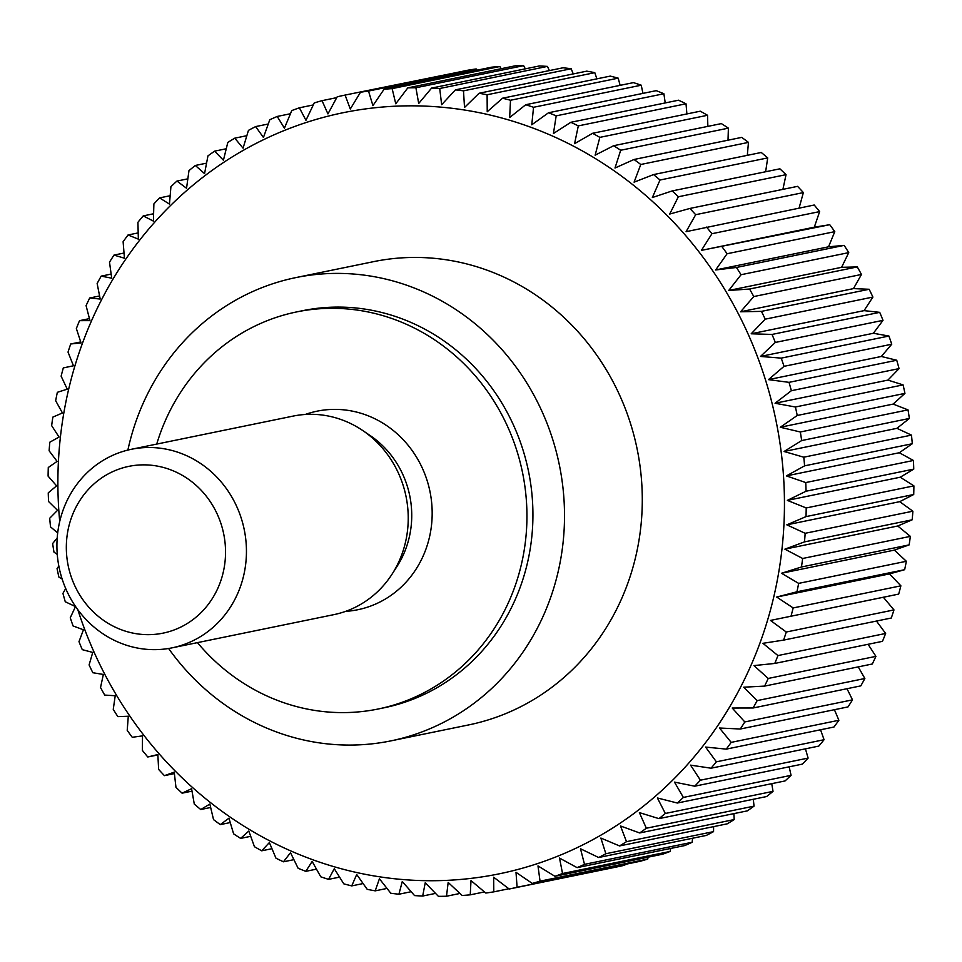 <?xml version="1.0" encoding="UTF-8"?>
<svg xmlns="http://www.w3.org/2000/svg" width="962" height="962" viewBox="0 0 962 962"><rect width="100%" height="100%" fill="white"/><g stroke="black" fill="none" stroke-linecap="round" stroke-linejoin="round"><path stroke-width="1.44" d="M197.463 642.64A202.681 188.961 -101.6 0 0 280.447 701.514A202.681 188.961 -101.6 0 0 378.15 709.006A202.681 188.961 -101.6 0 0 526.755 524.987A202.681 188.961 -101.6 0 0 394.36 319.408A202.681 188.961 -101.6 0 0 296.657 311.916A202.681 188.961 -101.6 0 0 156.722 444.095M296.657 311.916L302.645 310.69A202.681 188.961 78.4 0 1 400.336 318.182A202.681 188.961 78.4 0 1 532.744 523.761A202.681 188.961 78.4 0 1 384.127 707.779L378.15 709.006M168.59 648.484A236.46 220.454 -101.6 0 0 276.936 732.13A236.46 220.454 -101.6 0 0 390.921 740.872A236.46 220.454 -101.6 0 0 564.297 526.178A236.46 220.454 -101.6 0 0 409.836 286.339A236.46 220.454 -101.6 0 0 295.851 277.597A236.46 220.454 -101.6 0 0 127.874 450.084M295.851 277.597L373.641 261.64A236.46 220.454 78.4 0 1 487.614 270.382A236.46 220.454 78.4 0 1 642.075 510.221A236.46 220.454 78.4 0 1 468.698 724.915L390.921 740.872M77.826 609.704A388.468 362.181 -101.6 0 0 312.001 859.463A388.468 362.181 -101.6 0 0 767.664 619.865A388.468 362.181 -101.6 0 0 530.327 127.092A388.468 362.181 -101.6 0 0 59.716 521.476M819.636 211.604L814.297 227.188L829.749 224.711L701.418 250.36L711.94 233.706L819.636 211.604A405.363 377.934 78.4 0 0 814.213 205.014L686.086 231.686L695.67 214.694L803.366 192.592A405.363 377.934 78.4 0 0 797.582 186.351L689.874 208.453L669.708 214.057L678.342 196.765L786.038 174.663A405.363 377.934 78.4 0 0 779.905 168.819L672.197 190.921L652.356 197.535L660.016 180.014L767.712 157.912A405.363 377.934 78.4 0 0 761.255 152.477L653.559 174.579L634.09 182.167L640.776 164.49L748.472 142.388A405.363 377.934 78.4 0 0 741.714 137.386L634.018 159.488L614.995 168.025L620.694 150.252L728.39 128.15A405.363 377.934 78.4 0 0 721.368 123.605L613.672 145.707L595.129 155.183L599.843 137.374L707.539 115.272A405.363 377.934 78.4 0 0 700.276 111.195L592.58 133.297L574.579 143.663L578.306 125.89L686.014 103.788A405.363 377.934 78.4 0 0 678.535 100.204L570.839 122.294L553.439 133.514L556.18 115.849L663.888 93.747A405.363 377.934 78.4 0 0 656.228 90.656L548.52 112.758L531.77 124.795L533.549 107.287L641.245 85.197L642.941 93.386M641.245 85.197A405.363 377.934 78.4 0 0 633.429 82.624L525.733 104.726A405.363 377.934 78.4 0 1 533.549 107.287M525.733 104.726L509.668 117.532L510.497 100.252L618.193 78.15L620.129 85.353M618.193 78.15A405.363 377.934 78.4 0 0 610.257 76.106L502.561 98.208A405.363 377.934 78.4 0 1 510.497 100.252M502.561 98.208L487.229 111.748L487.109 94.769L594.805 72.667L596.873 78.86M594.805 72.667A405.363 377.934 78.4 0 0 586.784 71.152L479.088 93.254A405.363 377.934 78.4 0 1 487.109 94.769M479.088 93.254L464.526 107.467L463.492 90.849L571.188 68.747L573.256 73.93M571.188 68.747A405.363 377.934 78.4 0 0 563.095 67.773L455.399 89.863A405.363 377.934 78.4 0 1 463.492 90.849M455.399 89.863L441.654 104.702L439.718 88.504L547.426 66.402L549.386 70.587M547.426 66.402A405.363 377.934 78.4 0 0 539.309 65.969L431.613 88.071A405.363 377.934 78.4 0 1 439.718 88.504M431.613 88.071L418.698 103.475L415.909 87.758L523.605 65.656L525.336 68.843M523.605 65.656A405.363 377.934 78.4 0 0 515.5 65.765L407.804 87.867A405.363 377.934 78.4 0 1 415.909 87.758M407.804 87.867L395.767 103.788L392.135 88.612L499.843 66.51L501.202 68.699M499.843 66.51A405.363 377.934 78.4 0 0 491.762 67.16L384.066 89.262A405.363 377.934 78.4 0 1 392.135 88.612M384.066 89.262L372.931 105.64L368.506 91.053L476.202 68.951L477.08 70.178M476.202 68.951A405.363 377.934 78.4 0 0 468.205 70.142L360.51 92.244A405.363 377.934 78.4 0 1 368.506 91.053M360.51 92.244L350.288 109.019L345.105 95.07L453.03 73.256M57.696 532.9L50.529 526.887A405.363 377.934 78.4 0 1 49.699 518.265L57.516 510.317L48.569 501.527A405.363 377.934 78.4 0 1 48.244 492.881L56.59 485.846L48.1 476.13A405.363 377.934 78.4 0 1 48.28 467.496L57.107 461.387L49.122 450.805A405.363 377.934 78.4 0 1 49.82 442.195L59.055 437.061L51.647 425.625A405.363 377.934 78.4 0 1 52.85 417.111L62.446 412.963L55.652 400.721A405.363 377.934 78.4 0 1 57.347 392.304L67.256 389.165L61.123 376.166A405.363 377.934 78.4 0 1 63.312 367.905L73.461 365.788L68.025 352.08A405.363 377.934 78.4 0 1 70.707 343.987L81.036 342.917L76.359 328.535A405.363 377.934 78.4 0 1 79.521 320.659L89.971 320.635L86.075 305.639A405.363 377.934 78.4 0 1 89.694 298.004L100.204 299.038L97.138 283.489A405.363 377.934 78.4 0 1 101.202 276.118L111.712 278.198L109.5 262.145A405.363 377.934 78.4 0 1 113.997 255.086L124.447 258.213L123.112 241.727A405.363 377.934 78.4 0 1 128.03 234.981L138.348 239.141L137.927 222.282A405.363 377.934 78.4 0 1 143.242 215.897L153.379 221.092L153.884 203.908A405.363 377.934 78.4 0 1 159.572 197.895L169.468 204.1L170.923 186.664A405.363 377.934 78.4 0 1 176.96 181.06L186.544 188.263L188.973 170.635A405.363 377.934 78.4 0 1 195.334 165.464L204.557 173.617L207.96 155.868A405.363 377.934 78.4 0 1 214.634 151.142L223.424 160.233L227.814 142.436A405.363 377.934 78.4 0 1 234.764 138.167L243.073 148.172L248.449 130.375A405.363 377.934 78.4 0 1 255.651 126.587L263.444 137.47L269.793 119.745A405.363 377.934 78.4 0 1 277.212 116.45L284.427 128.162L291.763 110.582A405.363 377.934 78.4 0 1 299.374 107.804L305.952 120.298L314.261 102.922A405.363 377.934 78.4 0 1 322.029 100.661L327.934 113.913L337.205 96.801A405.363 377.934 78.4 0 1 345.105 95.07M57.203 537.986L52.633 543.542A405.363 377.934 78.4 0 0 53.98 552.116L57.263 554.449M58.826 566.029L57.059 568.614A405.363 377.934 78.4 0 0 58.898 577.104L62.133 579.004M65.705 588.528L62.939 593.398A405.363 377.934 78.4 0 0 65.272 601.755L75.481 606.601L70.262 617.772A405.363 377.934 78.4 0 0 73.076 625.961L83.454 629.785L78.992 641.654A405.363 377.934 78.4 0 0 82.275 649.651L92.749 652.428L89.093 664.934A405.363 377.934 78.4 0 0 92.833 672.727L103.355 674.446L100.529 687.541A405.363 377.934 78.4 0 0 104.714 695.069L115.224 695.754L113.251 709.379A405.363 377.934 78.4 0 0 117.869 716.63L128.295 716.245L127.212 730.35A405.363 377.934 78.4 0 0 132.251 737.289L142.52 735.87L142.364 750.396A405.363 377.934 78.4 0 0 147.787 756.986L157.852 754.533L158.634 769.408A405.363 377.934 78.4 0 0 164.418 775.649L174.23 772.161L175.962 787.337A405.363 377.934 78.4 0 0 182.095 793.181L191.582 788.696L194.288 804.088A405.363 377.934 78.4 0 0 200.745 809.523L209.848 804.064L213.528 819.612A405.363 377.934 78.4 0 0 220.286 824.614L228.944 818.193L233.61 833.85A405.363 377.934 78.4 0 0 240.632 838.395L248.809 831.048L254.461 846.728A405.363 377.934 78.4 0 0 261.724 850.805L269.36 842.568L275.986 858.212A405.363 377.934 78.4 0 0 283.465 861.796L290.5 852.705L298.112 868.253A405.363 377.934 78.4 0 0 305.772 871.344L312.169 861.435L320.755 876.803A405.363 377.934 78.4 0 0 328.571 879.376L334.271 868.698L343.807 883.85A405.363 377.934 78.4 0 0 351.743 885.894L356.71 874.482L367.195 889.333A405.363 377.934 78.4 0 0 375.216 890.848L379.413 878.763L390.812 893.253A405.363 377.934 78.4 0 0 398.905 894.227L402.284 881.517L414.574 895.598A405.363 377.934 78.4 0 0 422.691 896.031L425.24 882.743L438.395 896.343A405.363 377.934 78.4 0 0 446.5 896.235L448.172 882.431L462.157 895.49A405.363 377.934 78.4 0 0 470.238 894.84L471.007 880.591L485.798 893.049A405.363 377.934 78.4 0 0 493.795 891.858L493.65 877.212L509.199 889.02L616.895 866.93A405.363 377.934 78.4 0 0 624.795 865.199L517.099 887.289A405.363 377.934 78.4 0 1 509.199 889.02M131.313 449.302L293.097 416.101A101.347 94.48 78.4 0 1 341.943 419.853A101.347 94.48 78.4 0 1 362.674 430.483A101.347 94.48 78.4 0 1 392.135 574.037A101.347 94.48 78.4 0 1 333.838 614.646L172.054 647.847A101.347 94.48 78.4 0 1 123.208 644.107A101.347 94.48 78.4 0 1 57.011 541.317A101.347 94.48 78.4 0 1 131.313 449.302A101.347 94.48 78.4 0 1 180.159 453.054A101.347 94.48 78.4 0 1 246.356 555.832A101.347 94.48 78.4 0 1 172.054 647.847M169.865 469.516A85.125 79.365 -101.6 0 0 70.01 522.017A85.125 79.365 -101.6 0 0 122.018 630.002A85.125 79.365 -101.6 0 0 221.861 577.489A85.125 79.365 -101.6 0 0 169.865 469.516M305.231 414.478A101.347 94.48 78.4 0 1 365.885 414.935A101.347 94.48 78.4 0 1 431.613 524.242A101.347 94.48 78.4 0 1 345.635 611.363M362.674 430.483L370.25 435.606A92.292 86.039 78.4 0 1 397.078 566.341L392.135 574.037M339.562 877.116L328.571 879.376M517.099 887.289L516.005 872.318L532.275 883.429L639.971 861.339A405.363 377.934 78.4 0 0 647.739 859.078L540.043 881.168A405.363 377.934 78.4 0 1 532.275 883.429M540.043 881.168L537.986 865.92L554.93 876.298L662.626 854.196A405.363 377.934 78.4 0 0 670.237 851.418L562.542 873.52A405.363 377.934 78.4 0 1 554.93 876.298M562.542 873.52L559.511 858.068L577.092 867.64L684.788 845.55A405.363 377.934 78.4 0 0 692.207 842.255L584.511 864.357A405.363 377.934 78.4 0 1 577.092 867.64M584.511 864.357L580.495 848.761L598.653 857.515L706.348 835.413A405.363 377.934 78.4 0 0 713.551 831.625L605.856 853.727A405.363 377.934 78.4 0 1 598.653 857.515M605.856 853.727L600.865 838.058L619.54 845.935L727.236 823.833A405.363 377.934 78.4 0 0 734.186 819.564L626.49 841.666A405.363 377.934 78.4 0 1 619.54 845.935M626.49 841.666L620.514 825.985L639.67 832.96L747.366 810.858A405.363 377.934 78.4 0 0 754.04 806.132L646.344 828.234A405.363 377.934 78.4 0 1 639.67 832.96M646.344 828.234L639.381 812.613L658.958 818.638L766.666 796.536A405.363 377.934 78.4 0 0 773.027 791.365L665.331 813.467A405.363 377.934 78.4 0 1 658.958 818.638M665.331 813.467L657.395 797.967L677.344 803.029L785.04 780.94A405.363 377.934 78.4 0 0 791.077 775.336L683.381 797.426A405.363 377.934 78.4 0 1 677.344 803.029M683.381 797.426L674.47 782.118L694.732 786.194L802.428 764.105A405.363 377.934 78.4 0 0 808.116 758.092L700.42 780.194A405.363 377.934 78.4 0 1 694.732 786.194M700.42 780.194L690.56 765.139L711.062 768.205L818.758 746.103A405.363 377.934 78.4 0 0 824.073 739.718L716.377 761.82A405.363 377.934 78.4 0 1 711.062 768.205M716.377 761.82L705.591 747.077L726.274 749.121L833.97 727.019A405.363 377.934 78.4 0 0 838.888 720.273L731.192 742.375A405.363 377.934 78.4 0 1 726.274 749.121M731.192 742.375L719.492 728.018L740.307 729.016L848.003 706.914A405.363 377.934 78.4 0 0 852.5 699.855L744.804 721.945A405.363 377.934 78.4 0 1 740.307 729.016M744.804 721.945L732.226 708.032L753.102 707.984L860.798 685.882A405.363 377.934 78.4 0 0 864.862 678.511L757.166 700.613A405.363 377.934 78.4 0 1 753.102 707.984M757.166 700.613L743.734 687.193L764.61 686.098L872.306 663.996A405.363 377.934 78.4 0 0 875.925 656.361L768.229 678.451A405.363 377.934 78.4 0 1 764.61 686.098M768.229 678.451L753.967 665.596L774.783 663.443L882.479 641.341A405.363 377.934 78.4 0 0 885.641 633.465L777.945 655.567A405.363 377.934 78.4 0 1 774.783 663.443M777.945 655.567L762.902 643.313L783.597 640.115L891.293 618.013A405.363 377.934 78.4 0 0 893.975 609.92L786.267 632.022A405.363 377.934 78.4 0 1 783.597 640.115M786.267 632.022L770.478 620.43L898.688 594.095L883.356 597.27L893.975 609.92M829.749 224.711A405.363 377.934 78.4 0 1 834.788 231.65L828.535 246.813L844.131 245.37A405.363 377.934 78.4 0 1 848.749 252.621L841.606 267.316L857.286 266.931A405.363 377.934 78.4 0 1 861.471 274.459L853.462 288.612L869.167 289.273A405.363 377.934 78.4 0 1 872.907 297.066L864.068 310.63L879.725 312.349A405.363 377.934 78.4 0 1 883.008 320.346L873.376 333.273L888.924 336.039A405.363 377.934 78.4 0 1 891.738 344.228L881.336 356.469L896.728 360.245A405.363 377.934 78.4 0 1 899.061 368.602L887.938 380.098L903.102 384.896A405.363 377.934 78.4 0 1 904.941 393.386L893.145 404.088L908.02 409.884A405.363 377.934 78.4 0 1 909.367 418.458L896.945 428.33L911.471 435.113A405.363 377.934 78.4 0 1 912.301 443.735L899.302 452.741L913.431 460.473A405.363 377.934 78.4 0 1 913.756 469.119L900.228 477.224L913.9 485.87A405.363 377.934 78.4 0 1 913.72 494.504L899.723 501.671L912.878 511.195A405.363 377.934 78.4 0 1 912.18 519.805L897.762 525.998L910.353 536.375A405.363 377.934 78.4 0 1 909.15 544.889L894.371 550.108L906.348 561.279A405.363 377.934 78.4 0 1 904.653 569.696L889.561 573.893L900.877 585.834L793.181 607.936A405.363 377.934 78.4 0 1 790.992 616.197M793.181 607.936L776.683 597.053L796.957 591.786L904.653 569.696M906.348 561.279L798.652 583.381A405.363 377.934 78.4 0 1 796.957 591.786M798.652 583.381L781.493 573.268L801.454 566.991L909.15 544.889M910.353 536.375L802.657 558.477A405.363 377.934 78.4 0 1 801.454 566.991M802.657 558.477L784.884 549.158L804.485 541.895L912.18 519.805M912.878 511.195L805.17 533.297A405.363 377.934 78.4 0 1 804.485 541.895M805.17 533.297L786.832 524.843L806.024 516.606L913.72 494.504M913.9 485.87L806.204 507.96A405.363 377.934 78.4 0 1 806.024 516.606M806.204 507.96L787.349 500.384L806.06 491.221L913.756 469.119M913.431 460.473L805.735 482.563A405.363 377.934 78.4 0 1 806.06 491.221M805.735 482.563L786.423 475.901L804.605 465.836L912.301 443.735M911.471 435.113L803.775 457.203A405.363 377.934 78.4 0 1 804.605 465.836M803.775 457.203L784.066 451.491L801.671 440.56L909.367 418.458M908.02 409.884L800.324 431.986A405.363 377.934 78.4 0 1 801.671 440.56M800.324 431.986L780.266 427.248L797.245 415.476L904.941 393.386M903.102 384.896L795.406 406.998A405.363 377.934 78.4 0 1 797.245 415.476M795.406 406.998L775.059 403.258L791.365 390.704L899.061 368.602M896.728 360.245L789.032 382.347A405.363 377.934 78.4 0 1 791.365 390.704M789.032 382.347L768.458 379.629L784.042 366.33L891.738 344.228M888.924 336.039L781.228 358.129A405.363 377.934 78.4 0 1 784.042 366.33M781.228 358.129L760.485 356.445L775.312 342.448L883.008 320.346M879.725 312.349L772.029 334.439A405.363 377.934 78.4 0 1 775.312 342.448M772.029 334.439L751.19 333.79L765.211 319.168L872.907 297.066M869.167 289.273L761.459 311.375A405.363 377.934 78.4 0 1 765.211 319.168M761.459 311.375L740.584 311.784L753.775 296.561L861.471 274.459M857.286 266.931L749.578 289.021A405.363 377.934 78.4 0 1 753.775 296.561M749.578 289.021L728.727 290.476L741.053 274.723L848.749 252.621M844.131 245.37L736.435 267.472A405.363 377.934 78.4 0 1 741.053 274.723M736.435 267.472L715.644 269.973L727.092 253.74L834.788 231.65M722.053 246.813A405.363 377.934 78.4 0 1 727.092 253.74M706.517 227.104A405.363 377.934 78.4 0 1 711.94 233.706M689.874 208.453A405.363 377.934 78.4 0 1 695.67 214.694M672.197 190.921A405.363 377.934 78.4 0 1 678.342 196.765M653.559 174.579A405.363 377.934 78.4 0 1 660.016 180.014M634.018 159.488A405.363 377.934 78.4 0 1 640.776 164.49M613.672 145.707A405.363 377.934 78.4 0 1 620.694 150.252M592.58 133.297A405.363 377.934 78.4 0 1 599.843 137.374M570.839 122.294A405.363 377.934 78.4 0 1 578.306 125.89M548.52 112.758A405.363 377.934 78.4 0 1 556.18 115.849M363.107 883.561L351.743 885.894M387.013 888.431L375.216 890.848M663.888 93.747L665.223 102.934M686.014 103.788L686.892 113.937M707.539 115.272L707.852 126.383M728.39 128.15L728.018 140.199M748.472 142.388L747.306 155.339M767.712 157.912L765.632 171.753M786.038 174.663L782.912 189.37M803.366 192.592L799.073 208.117M900.877 585.834A405.363 377.934 78.4 0 1 898.688 594.095M876.454 621.055L885.641 633.465M868.073 644.299L875.925 656.361M858.236 666.882L864.862 678.511M847.005 688.708L852.5 699.855M834.415 709.703L838.888 720.273M820.538 729.773L824.073 739.718M805.434 748.833L808.116 758.092M789.141 766.822L791.077 775.336M771.752 783.657L773.027 791.365M753.306 799.278L754.04 806.132M733.91 813.624L734.186 819.564M713.612 826.635L713.551 831.625M692.484 838.251L692.207 842.255M670.634 848.448L670.237 851.418M648.099 857.178L647.739 859.078M624.999 864.405L624.795 865.199M411.183 891.714L398.905 894.227M435.533 893.397L422.691 896.031M459.98 893.457L446.5 896.235M484.451 891.918L470.238 894.84M508.85 888.768L493.795 891.858M770.478 620.43L883.356 597.27M776.683 597.053L889.561 573.893M781.493 573.268L894.371 550.108M784.884 549.158L897.762 525.998M786.832 524.843L899.723 501.671M787.349 500.384L900.228 477.224M786.423 475.901L899.302 452.741M784.066 451.491L896.945 428.33M780.266 427.248L893.145 404.088M775.059 403.258L887.938 380.098M768.458 379.629L881.336 356.469M760.485 356.445L873.376 333.273M751.19 333.79L864.068 310.63M740.584 311.784L853.462 288.612M728.727 290.476L841.606 267.316M715.644 269.973L828.535 246.813M701.418 250.36L814.297 227.188M322.029 100.661L336.748 97.643M299.374 107.804L313.287 104.942M277.212 116.45L290.44 113.744M255.651 126.587L268.266 124.002M234.764 138.167L246.837 135.69M214.634 151.142L226.25 148.761M195.334 165.464L206.553 163.155M176.96 181.06L187.83 178.836M159.572 197.895L170.154 195.731M143.242 215.897L153.583 213.768M128.03 234.981L138.191 232.9M113.997 255.086L124.026 253.03M101.202 276.118L111.135 274.086M89.694 298.004L99.591 295.971M79.521 320.659L89.442 318.626M70.707 343.987L80.724 341.931M157.876 754.917L147.787 756.986M174.387 773.592L164.418 775.649M192.015 791.137L182.095 793.181M210.654 807.491L200.745 809.523M230.243 822.57L220.286 824.614M250.709 836.327L240.632 838.395M271.945 848.7L261.724 850.805M293.903 859.655L283.465 861.796M316.462 869.143L305.772 871.344"/></g></svg>

